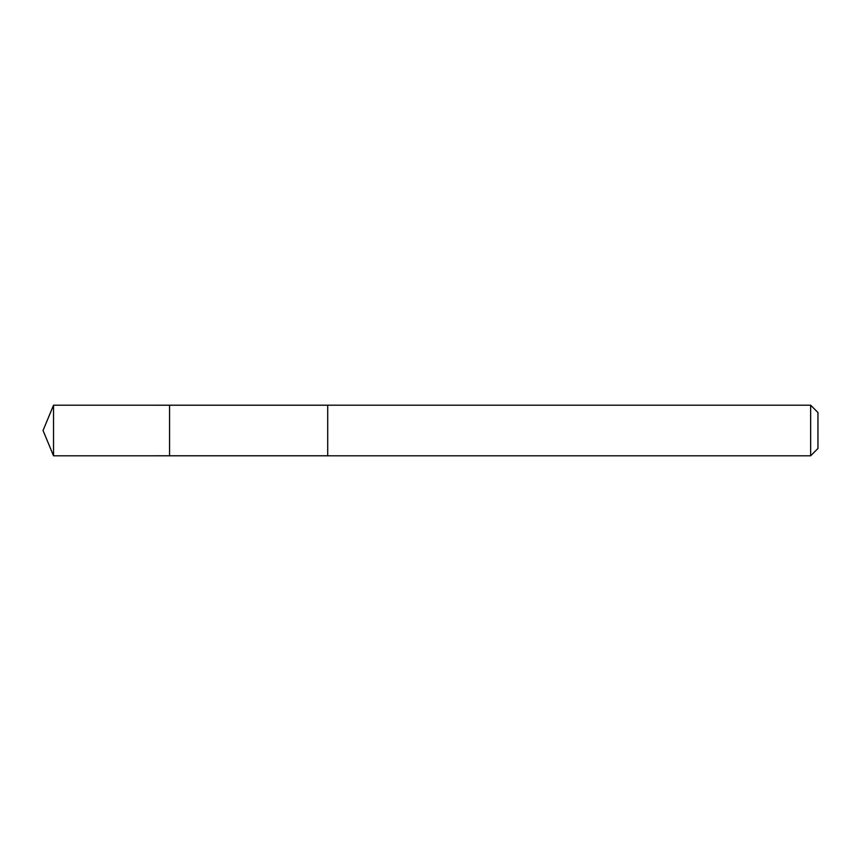 <?xml version="1.0" encoding="UTF-8"?>
<svg xmlns="http://www.w3.org/2000/svg" width="861" height="861" viewBox="0 0 861 861"><rect width="100%" height="100%" fill="white"/><g stroke="black" fill="none" stroke-linecap="round" stroke-linejoin="round"><path stroke-width="1.29" d="M169.563 429.553L169.563 405.208L53.533 405.197L53.533 455.803L169.563 455.792L169.563 405.208L327.707 405.208L327.707 455.792L169.563 455.792L169.563 429.553M327.707 405.197L327.707 455.803L810.642 455.803L810.642 405.197L327.707 405.197M810.642 405.197L817.95 412.505L817.95 448.495L810.642 455.803M169.563 455.792L53.533 455.803L43.05 430.5L53.533 455.803M43.05 430.5L53.533 405.197"/></g></svg>
